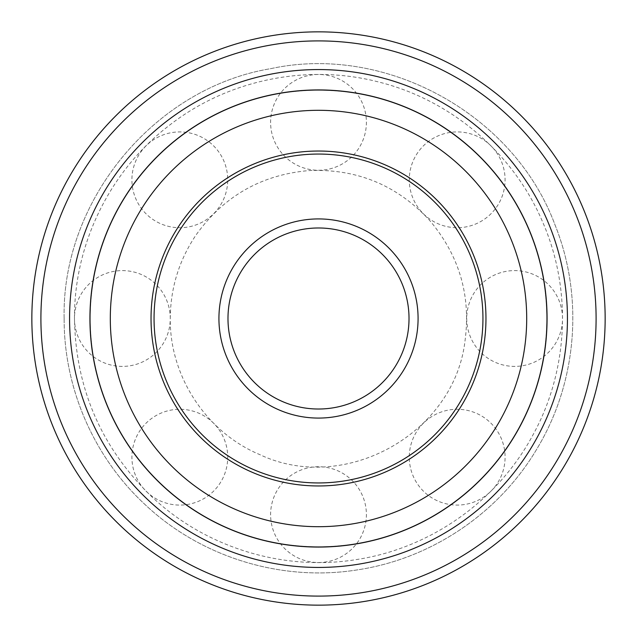 <?xml version="1.0" encoding="UTF-8"?>
<svg xmlns="http://www.w3.org/2000/svg" width="637" height="637" viewBox="0 0 637 637"><rect width="100%" height="100%" fill="white"/><g stroke="black" fill="none" stroke-linecap="round" stroke-linejoin="round"><path stroke-width="0.48" stroke-dasharray="3.19 2.39" d="M110.305 318.5A208.195 208.195 0 0 0 422.602 498.803A208.195 208.195 0 0 0 422.602 138.197A208.195 208.195 0 0 0 110.305 318.5A208.195 208.195 0 0 0 422.602 498.803A208.195 208.195 0 0 0 422.602 138.197A208.195 208.195 0 0 0 110.305 318.5A208.195 208.195 0 0 0 422.602 498.803A208.195 208.195 0 0 0 422.602 138.197A208.195 208.195 0 0 0 110.305 318.5M89.936 318.5A228.564 228.564 0 0 0 432.786 516.44A228.564 228.564 0 0 0 432.786 120.56A228.564 228.564 0 0 0 89.936 318.5A228.564 228.564 0 0 0 432.786 516.44A228.564 228.564 0 0 0 432.786 120.56A228.564 228.564 0 0 0 89.936 318.5A228.564 228.564 0 0 0 432.786 516.44A228.564 228.564 0 0 0 432.786 120.56A228.564 228.564 0 0 0 89.936 318.5M151.033 318.5A167.467 167.467 0 0 0 402.234 463.529A167.467 167.467 0 0 0 402.234 173.471A167.467 167.467 0 0 0 151.033 318.5A167.467 167.467 0 0 0 402.234 463.529A167.467 167.467 0 0 0 402.234 173.471A167.467 167.467 0 0 0 151.033 318.5A167.467 167.467 0 0 0 402.234 463.529A167.467 167.467 0 0 0 402.234 173.471A167.467 167.467 0 0 0 151.033 318.5A167.467 167.467 0 0 0 402.234 463.529A167.467 167.467 0 0 0 402.234 173.471A167.467 167.467 0 0 0 151.033 318.5A167.467 167.467 0 0 0 402.234 463.529A167.467 167.467 0 0 0 402.234 173.471A167.467 167.467 0 0 0 151.033 318.5A167.467 167.467 0 0 0 402.234 463.529A167.467 167.467 0 0 0 402.234 173.471A167.467 167.467 0 0 0 151.033 318.5A167.467 167.467 0 0 0 402.234 463.529A167.467 167.467 0 0 0 402.234 173.471A167.467 167.467 0 0 0 151.033 318.5A167.467 167.467 0 0 0 402.234 463.529A167.467 167.467 0 0 0 402.234 173.471A167.467 167.467 0 0 0 151.033 318.5M69.568 318.5A248.932 248.932 0 0 0 442.97 534.085A248.932 248.932 0 0 0 442.97 102.915A248.932 248.932 0 0 0 69.568 318.5A248.932 248.932 0 0 0 442.97 534.085A248.932 248.932 0 0 0 442.97 102.915A248.932 248.932 0 0 0 69.568 318.5A248.932 248.932 0 0 0 442.97 534.085A248.932 248.932 0 0 0 442.97 102.915A248.932 248.932 0 0 0 69.568 318.5A248.932 248.932 0 0 0 442.97 534.085A248.932 248.932 0 0 0 442.97 102.915A248.932 248.932 0 0 0 69.568 318.5A248.932 248.932 0 0 0 442.97 534.085A248.932 248.932 0 0 0 442.97 102.915A248.932 248.932 0 0 0 69.568 318.5A248.932 248.932 0 0 0 442.97 534.085A248.932 248.932 0 0 0 442.97 102.915A248.932 248.932 0 0 0 69.568 318.5A248.932 248.932 0 0 0 442.97 534.085A248.932 248.932 0 0 0 442.97 102.915A248.932 248.932 0 0 0 69.568 318.5A248.932 248.932 0 0 0 442.97 534.085A248.932 248.932 0 0 0 442.97 102.915A248.932 248.932 0 0 0 69.568 318.5A248.932 248.932 0 0 0 442.97 534.085A248.932 248.932 0 0 0 442.97 102.915A248.932 248.932 0 0 0 69.568 318.5M227.982 318.5A90.518 90.518 0 0 0 363.759 396.891A90.518 90.518 0 0 0 363.759 240.109A90.518 90.518 0 0 0 227.982 318.5A90.518 90.518 0 0 0 363.759 396.891A90.518 90.518 0 0 0 363.759 240.109A90.518 90.518 0 0 0 227.982 318.5M90.263 318.5A228.237 228.237 0 0 0 432.619 516.153A228.237 228.237 0 0 0 432.619 120.847A228.237 228.237 0 0 0 90.263 318.5A228.237 228.237 0 0 0 432.619 516.153A228.237 228.237 0 0 0 432.619 120.847A228.237 228.237 0 0 0 90.263 318.5A228.237 228.237 0 0 0 432.619 516.153A228.237 228.237 0 0 0 432.619 120.847A228.237 228.237 0 0 0 90.263 318.5A228.237 228.237 0 0 0 432.619 516.153A228.237 228.237 0 0 0 432.619 120.847A228.237 228.237 0 0 0 90.263 318.5M31.85 318.5A286.65 286.65 0 0 0 461.825 566.747A286.65 286.65 0 0 0 461.825 70.253A286.65 286.65 0 0 0 31.85 318.5A286.65 286.65 0 0 0 461.825 566.747A286.65 286.65 0 0 0 461.825 70.253A286.65 286.65 0 0 0 31.85 318.5M218.929 318.5A99.571 99.571 0 0 0 368.29 404.734A99.571 99.571 0 0 0 368.29 232.266A99.571 99.571 0 0 0 218.929 318.5M154.05 318.5A164.45 164.45 0 0 0 400.721 460.917A164.45 164.45 0 0 0 400.721 176.083A164.45 164.45 0 0 0 154.05 318.5M40.903 318.5A277.597 277.597 0 0 0 457.302 558.904A277.597 277.597 0 0 0 457.302 78.096A277.597 277.597 0 0 0 40.903 318.5M170.27 318.5C170.477 288.163 179.021 260.39 195.901 235.18C223.706 196.18 261.473 174.642 309.192 170.565C357.054 168.63 397.217 185.263 429.688 220.474C459.444 255.644 471.189 296.046 464.906 341.687C453.608 434.307 343.892 494.631 259.633 454.539C206.308 432.22 169.577 376.308 170.27 318.5A47.902 47.902 0 0 0 98.424 277.015A47.902 47.902 0 0 0 98.424 359.985A47.902 47.902 0 0 0 170.27 318.5M64.138 318.5C61.439 200.567 154.743 87.723 270.836 68.645C385.799 43.65 514.099 114.222 555.002 224.861C583.954 296.691 577.273 381.571 537.445 447.978C499.75 512.53 432.181 558.45 358.289 569.733C281.88 582.322 200.504 557.287 144.376 503.923C93.591 456.665 63.819 387.869 64.138 318.5C61.439 200.567 154.743 87.723 270.836 68.645C385.799 43.65 514.099 114.222 555.002 224.861C583.954 296.691 577.273 381.571 537.445 447.978C499.75 512.53 432.181 558.45 358.289 569.733C281.88 582.322 200.504 557.287 144.376 503.923C93.591 456.665 63.819 387.869 64.138 318.5M74.473 318.5C74.011 244.202 109.946 170.851 168.932 125.68C227.353 79.784 307.345 63.214 379.19 82.133C451.259 100.168 513.374 153.214 542.461 221.58C572.384 289.588 568.538 371.18 532.341 436.058C496.956 501.391 430.126 548.353 356.672 559.525C283.369 571.596 205.297 547.581 151.447 496.39C101.283 447.7 75.62 388.403 74.473 318.5M318.5 466.73A47.902 47.902 0 0 0 277.015 538.576A47.902 47.902 0 0 0 359.985 538.576A47.902 47.902 0 0 0 318.5 466.73M213.69 423.31A47.902 47.902 0 0 0 133.547 444.785A47.902 47.902 0 0 0 192.215 503.453A47.902 47.902 0 0 0 213.69 423.31M213.69 213.69A47.902 47.902 0 0 0 192.215 133.547A47.902 47.902 0 0 0 133.547 192.215A47.902 47.902 0 0 0 213.69 213.69M318.5 170.27A47.902 47.902 0 0 0 359.985 98.424A47.902 47.902 0 0 0 277.015 98.424A47.902 47.902 0 0 0 318.5 170.27M423.31 213.69A47.902 47.902 0 0 0 503.453 192.215A47.902 47.902 0 0 0 444.785 133.547A47.902 47.902 0 0 0 423.31 213.69M466.73 318.5A47.902 47.902 0 0 0 538.576 359.985A47.902 47.902 0 0 0 538.576 277.015A47.902 47.902 0 0 0 466.73 318.5M423.31 423.31A47.902 47.902 0 0 0 444.785 503.453A47.902 47.902 0 0 0 503.453 444.785A47.902 47.902 0 0 0 423.31 423.31"/><path stroke-width="0.96" d="M151.033 318.5A167.467 167.467 0 0 0 402.234 463.529A167.467 167.467 0 0 0 402.234 173.471A167.467 167.467 0 0 0 151.033 318.5A167.467 167.467 0 0 0 402.234 463.529A167.467 167.467 0 0 0 402.234 173.471A167.467 167.467 0 0 0 151.033 318.5M227.982 318.5A90.518 90.518 0 0 0 363.759 396.891A90.518 90.518 0 0 0 363.759 240.109A90.518 90.518 0 0 0 227.982 318.5M110.305 318.5A208.195 208.195 0 0 0 422.602 498.803A208.195 208.195 0 0 0 422.602 138.197A208.195 208.195 0 0 0 110.305 318.5M89.936 318.5A228.564 228.564 0 0 0 432.786 516.44A228.564 228.564 0 0 0 432.786 120.56A228.564 228.564 0 0 0 89.936 318.5M69.568 318.5A248.932 248.932 0 0 0 442.97 534.085A248.932 248.932 0 0 0 442.97 102.915A248.932 248.932 0 0 0 69.568 318.5M31.85 318.5A286.65 286.65 0 0 0 461.825 566.747A286.65 286.65 0 0 0 461.825 70.253A286.65 286.65 0 0 0 31.85 318.5M154.05 318.5A164.45 164.45 0 0 0 400.721 460.917A164.45 164.45 0 0 0 400.721 176.083A164.45 164.45 0 0 0 154.05 318.5M218.929 318.5A99.571 99.571 0 0 0 368.29 404.734A99.571 99.571 0 0 0 368.29 232.266A99.571 99.571 0 0 0 218.929 318.5M40.903 318.5A277.597 277.597 0 0 0 457.302 558.904A277.597 277.597 0 0 0 457.302 78.096A277.597 277.597 0 0 0 40.903 318.5"/></g></svg>
